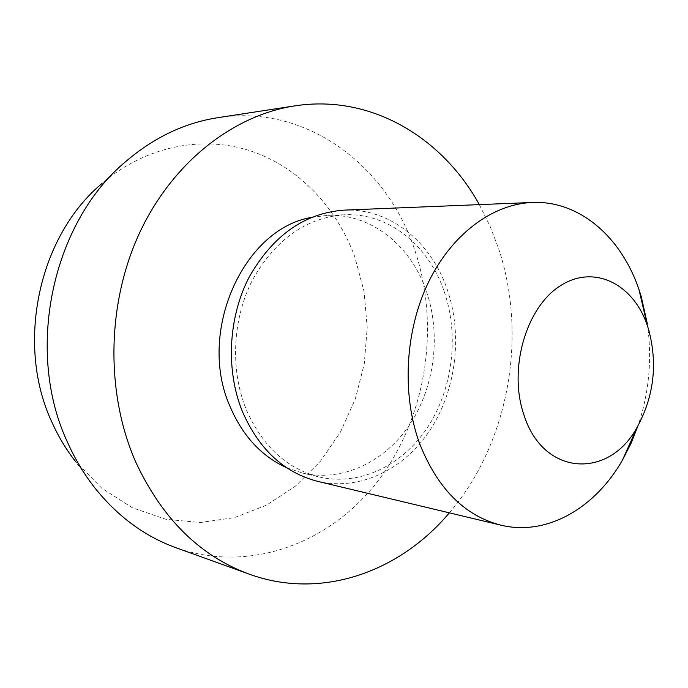 <?xml version="1.0" encoding="UTF-8"?>
<svg xmlns="http://www.w3.org/2000/svg" width="688" height="688" viewBox="0 0 688 688"><rect width="100%" height="100%" fill="white"/><g stroke="black" fill="none" stroke-linecap="round" stroke-linejoin="round"><path stroke-width="0.52" stroke-dasharray="3.44 2.58" d="M217.872 117.682C305.704 103.836 386.14 164.759 414.228 248.471C440.389 324.177 427.171 414.357 379.974 478.298C332.786 541.869 251.455 574.342 176.025 547.743M126.265 161.112L102.048 183.447C145.744 145.856 202.461 135.183 250.501 150.878C298.566 166.926 336.552 207.2 354.724 256.624L364.021 291.394L367.22 327.54L364.27 363.823L355.283 399.014L340.517 431.909L320.384 461.33L295.453 486.115L266.497 505.198L234.47 517.6L200.543 522.51L166.066 519.345L132.578 507.856L101.695 488.17L75.052 460.883L94.505 487.474M479.33 204.628L489.916 225.888L498.508 248.308C527.98 336.38 508.638 443.674 449.333 512.844M444.216 291.531C459.223 335.228 452.902 388.178 427.996 426.715C403.03 465.097 360.245 486.373 319.421 477.016C286.707 468.717 262.283 446.134 246.149 409.274C229.955 369.31 232.518 318.389 252.823 279.345C275.914 238.934 306.624 217.391 344.946 214.733C388.978 212.859 428.744 245.599 444.216 291.531M311.139 217.494L327.686 215.353C371.322 213.495 410.822 245.668 426.233 290.852C441.18 333.843 434.954 385.942 410.254 423.808C385.504 461.528 343.063 482.348 302.6 473.077L286.776 467.788M647.245 323.369C652.284 358.104 649.24 392.151 638.103 425.519M344.129 210.132C389.941 207.974 431.299 242.004 447.32 289.682C462.826 334.953 456.221 389.761 430.37 429.613C404.475 469.311 360.065 491.275 317.736 481.376M302.6 473.077L319.421 477.016M327.686 215.353L344.946 214.733"/><path stroke-width="1.03" d="M449.333 512.844C399.96 571.728 321.554 600.443 249.228 574.153L176.025 547.743C144.686 536.416 117.519 516.327 94.505 487.474C84.22 474.281 75.439 459.696 68.172 443.708C24.321 351.955 51.832 222.482 126.265 161.112C154.413 137.23 184.943 122.756 217.872 117.682L294.799 105.883C370.832 94.032 442.229 137.325 479.33 204.628M75.052 460.883C66.22 449.556 58.695 437.069 52.486 423.438C15.102 345.247 38.253 236.294 102.048 183.447M249.228 574.153C199.959 556.042 162.11 518.632 135.682 461.923C105.47 393.063 106.717 303.743 139.544 232.974C172.55 162.213 233.335 115.231 294.799 105.883M286.776 467.788C261.595 456.419 242.666 435.96 229.99 406.402C196.871 332.27 243.371 228.949 311.139 217.494M638.103 425.519L631.034 443.399L622.425 460.177C595.017 508.243 546.728 536.382 500.821 525.15C464.572 515.794 437.499 488.6 419.603 443.562C401.62 394.465 404.974 331.083 428.323 282.553C451.767 234.032 492.625 204.044 532.22 202.47C579.434 200.303 621.393 237.231 639.014 289.674L641.25 296.623L647.245 323.369M500.821 525.15L317.736 481.376C284.135 472.708 259.015 449.419 242.391 411.51C225.621 370.247 228.192 317.615 249.108 277.212C272.895 235.408 304.569 213.048 344.129 210.132L532.22 202.47M648.638 329.586C657.737 363.608 654.013 395.953 637.475 426.62C609.534 479.398 543.434 476.801 523.938 414.916C508.243 369.757 525.623 308.293 559.542 286.303C593.254 263.676 633.218 283.499 647.313 325.501L648.638 329.586M637.475 426.62L622.425 460.177M647.313 325.501L639.014 289.674"/></g></svg>
